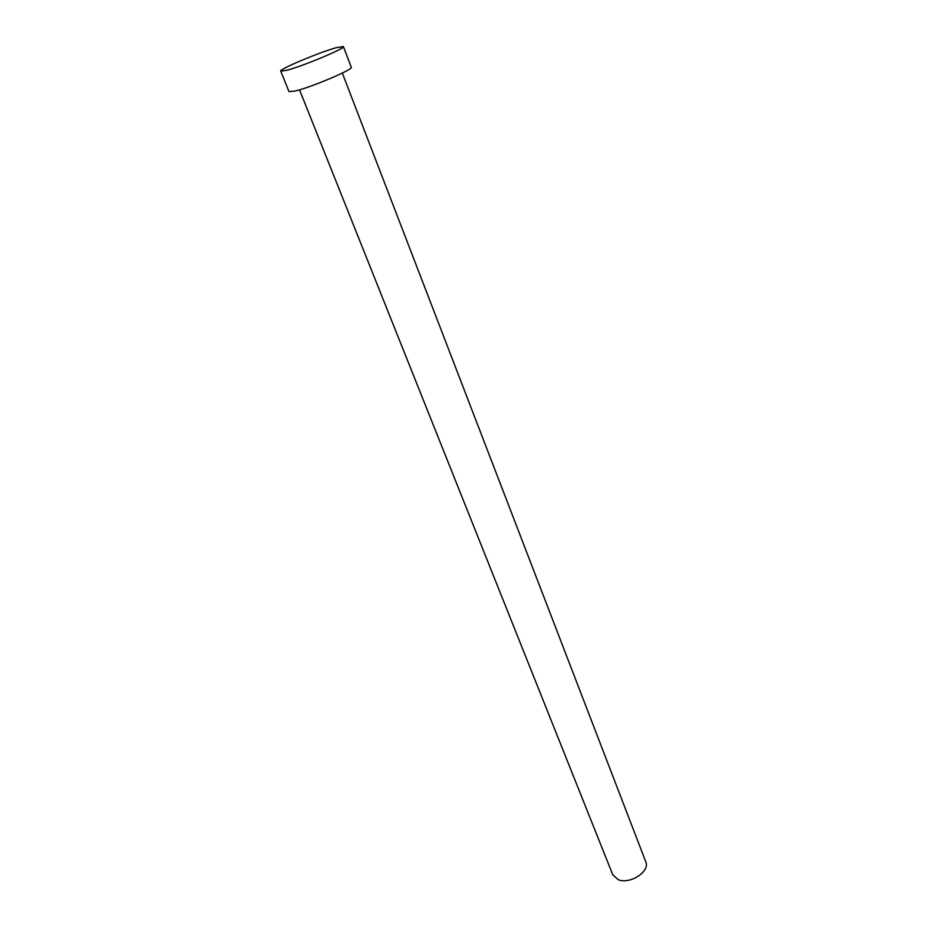 <?xml version="1.0" encoding="UTF-8"?>
<svg xmlns="http://www.w3.org/2000/svg" width="927" height="927" viewBox="0 0 927 927"><rect width="100%" height="100%" fill="white"/><g stroke="black" fill="none" stroke-linecap="round" stroke-linejoin="round"><path stroke-width="1.39" d="M342.318 73.071L645.783 861.786C650.441 871.415 629.665 884.868 618.089 879.607L612.759 874.729L299.537 89.826M343.384 46.57L351.263 67.219C353.952 69.177 311.379 87.277 295.053 91.066L288.992 91.622L280.742 71.124C278.737 69.363 319.931 52.074 336.721 47.578L343.384 46.57C345.933 48.111 303.013 66.118 286.733 70.301L280.742 71.124"/></g></svg>
